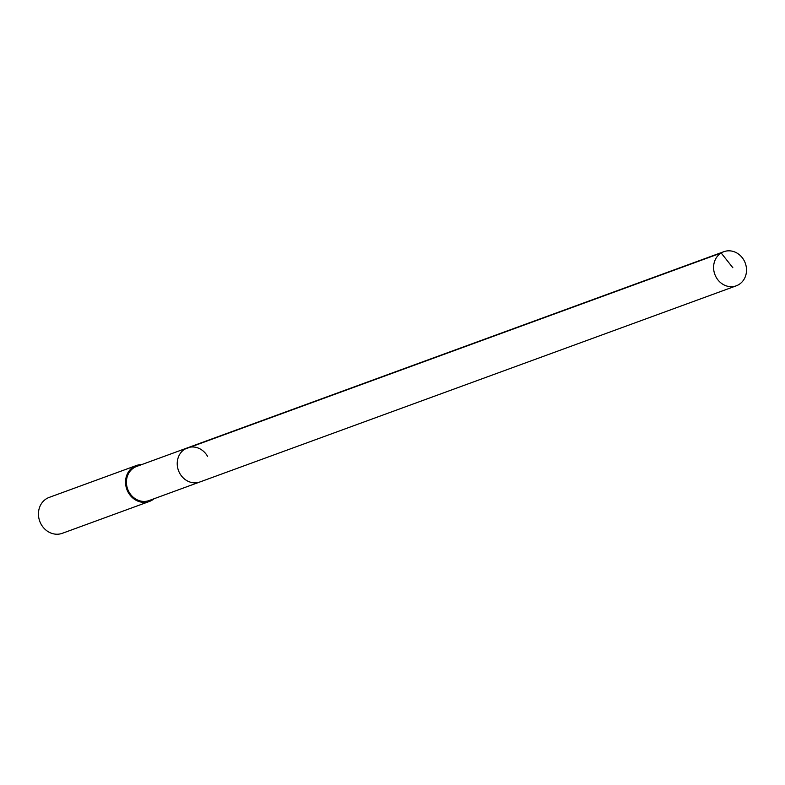 <?xml version="1.0" encoding="UTF-8"?>
<svg xmlns="http://www.w3.org/2000/svg" width="785" height="785" viewBox="0 0 785 785"><rect width="100%" height="100%" fill="white"/><g stroke="black" fill="none" stroke-linecap="round" stroke-linejoin="round"><path stroke-width="1.18" d="M743.915 260.198A18.153 16.22 -110.1 0 1 736.291 285.809A18.153 16.22 -110.1 0 1 716.195 277.311A18.153 16.22 -110.1 0 1 723.819 251.7A18.153 16.22 -110.1 0 1 743.915 260.198M179.834 473.473A18.153 16.22 69.9 0 0 199.93 481.961A18.153 16.22 -110.1 0 1 179.834 473.473A18.153 16.22 -110.1 0 1 187.458 447.852A18.153 16.22 69.9 0 0 179.834 473.473M207.554 456.35A18.153 16.22 -110.1 0 0 187.458 447.852L136.649 466.437A18.153 16.22 69.9 0 0 129.025 492.048A18.153 16.22 69.9 0 0 149.121 500.545L736.291 285.809M154.125 498.71A19.115 17.074 -110.1 0 1 149.444 501.438A19.115 17.074 -110.1 0 1 128.289 492.499A19.115 17.074 -110.1 0 1 136.315 465.544A19.115 17.074 -110.1 0 1 141.653 464.612M136.315 465.544L49.21 497.396A19.115 17.074 69.9 0 0 41.183 524.36A19.115 17.074 69.9 0 0 62.339 533.3L149.444 501.438M732.847 267.734L721.17 252.986L184.809 449.138M187.458 447.852L723.819 251.7"/></g></svg>
